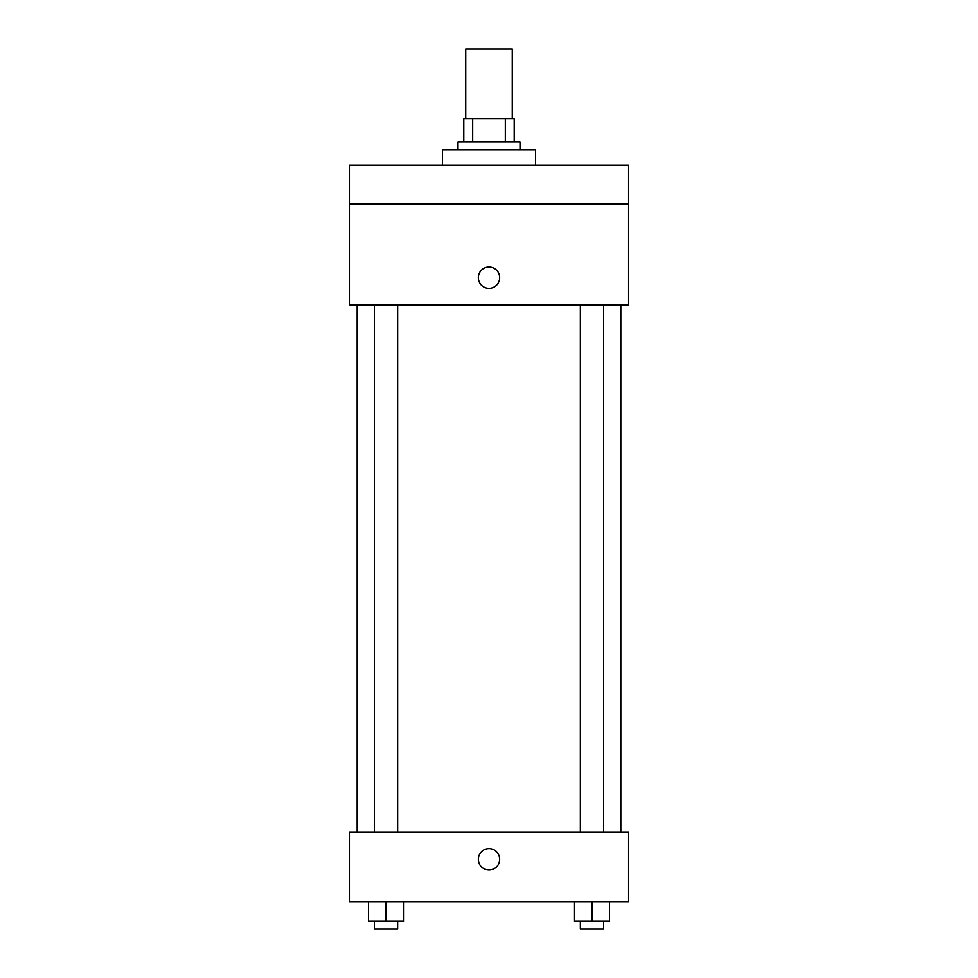 <?xml version="1.0" encoding="UTF-8"?>
<svg xmlns="http://www.w3.org/2000/svg" width="978" height="978" viewBox="0 0 978 978"><rect width="100%" height="100%" fill="white"/><g stroke="black" fill="none" stroke-linecap="round" stroke-linejoin="round"><path stroke-width="1.47" d="M512.264 118.693L512.264 48.9L465.736 48.9L465.736 118.693M472.68 141.957L472.68 118.693L463.792 118.693L463.792 141.957L463.792 118.693M472.68 118.693L514.208 118.693L514.208 141.957M505.32 141.957L505.32 118.693M457.985 149.72L457.985 141.957L520.015 141.957L520.015 149.72M535.528 165.221L535.528 149.72L442.472 149.72L442.472 165.221M349.403 165.221L628.597 165.221L628.597 203.999L349.403 203.999L349.403 165.221M628.597 203.999L628.597 304.818L349.403 304.818L349.403 203.999M489 288.339A10.66 10.66 0 0 1 479.77 272.349A10.66 10.66 0 0 1 498.23 272.349A10.66 10.66 0 0 1 489 288.339M349.403 832.156L628.597 832.156L628.597 901.96L349.403 901.96L349.403 832.156M489 869.968A10.66 10.66 0 0 1 479.77 853.977A10.66 10.66 0 0 1 498.23 853.977A10.66 10.66 0 0 1 489 869.968M574.538 901.96L574.538 921.349L609.441 921.349L609.441 901.96L609.441 921.349M591.983 921.349L591.983 901.96M603.622 921.349L603.622 929.1L580.357 929.1L580.357 921.349M368.559 901.96L368.559 921.349L403.462 921.349L403.462 901.96L403.462 921.349M386.017 921.349L386.017 901.96M397.643 921.349L397.643 929.1L374.378 929.1L374.378 921.349M620.834 832.156L620.834 304.818M357.166 832.156L357.166 304.818M580.357 304.818L580.357 832.156M603.622 304.818L603.622 832.156M397.643 832.156L397.643 304.818M374.378 832.156L374.378 304.818"/></g></svg>

